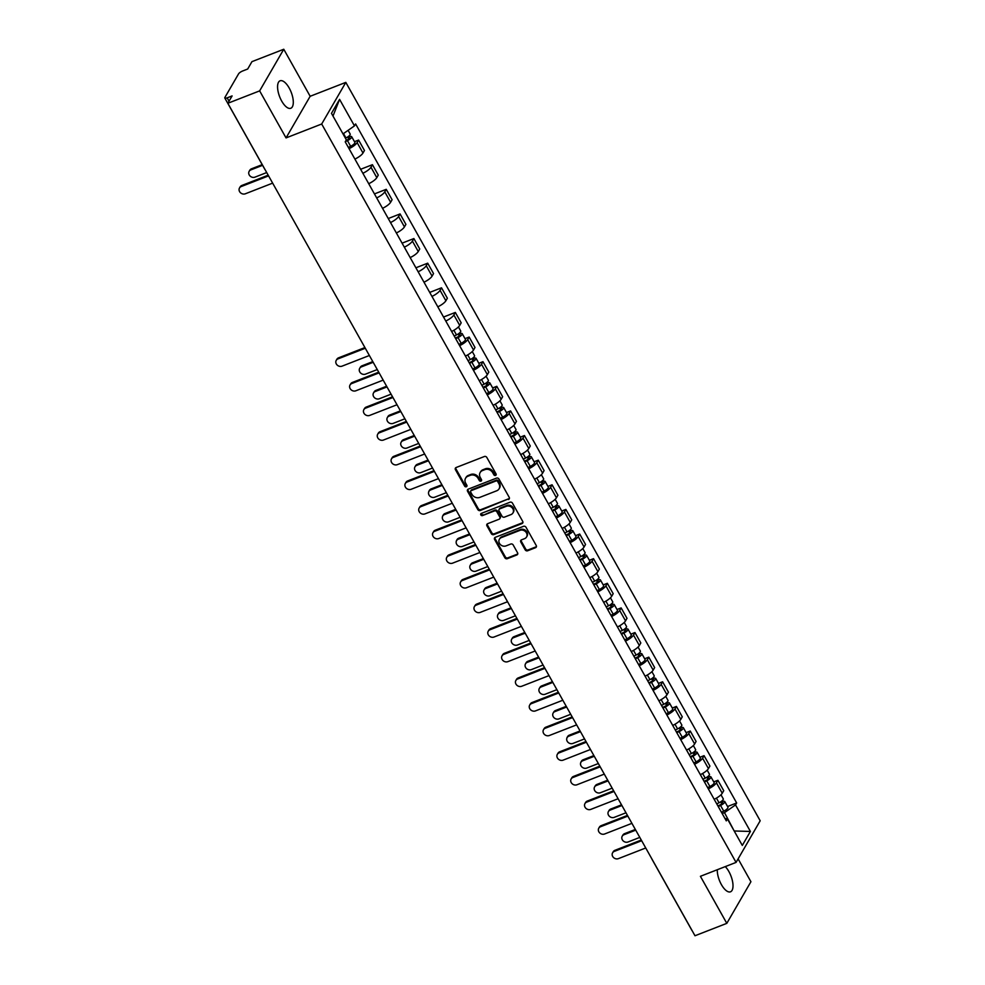 <?xml version="1.0" encoding="UTF-8"?>
<svg xmlns="http://www.w3.org/2000/svg" width="985" height="985" viewBox="0 0 985 985"><rect width="100%" height="100%" fill="white"/><g stroke="black" fill="none" stroke-linecap="round" stroke-linejoin="round"><path stroke-width="1.48" d="M495.566 475.423A1.293 1.12 -149.9 0 0 496.058 473.908L486.824 457.446A1.859 1.601 -149.9 0 0 484.386 456.511L456.129 467.518A1.859 1.601 -149.9 0 0 455.439 469.685L464.674 486.147A1.293 1.12 -149.9 0 0 466.865 485.285L465.671 483.155A5.935 5.11 -149.9 0 1 465.56 478.217A5.935 5.11 -149.9 0 1 467.912 476.235L470.264 475.324A5.935 5.11 -149.9 0 1 478.07 478.328L479.264 480.458A1.293 1.12 -149.9 0 0 481.468 479.596L480.274 477.466A5.935 5.11 -149.9 0 1 480.151 472.529A5.935 5.11 -149.9 0 1 482.502 470.547L484.866 469.636A5.935 5.11 -149.9 0 1 492.66 472.628L493.854 474.758A1.293 1.12 -149.9 0 0 495.566 475.423M480.151 472.529L480.631 471.704A5.935 5.11 -149.9 0 1 482.995 469.722L485.346 468.798A5.935 5.11 -149.9 0 1 493.153 471.803L494.347 473.933A1.293 1.12 -149.9 0 0 496.218 474.511M455.71 467.764A1.859 1.601 -149.9 0 0 455.92 468.848L465.154 485.31A1.293 1.12 -149.9 0 0 467.025 485.888M465.56 478.217L466.04 477.393A5.935 5.11 -149.9 0 1 468.392 475.41L470.744 474.487A5.935 5.11 -149.9 0 1 478.55 477.491L479.744 479.621A1.293 1.12 -149.9 0 0 481.616 480.2M717.289 869.73A14.738 6.181 68.7 0 0 721.377 884.555A14.738 6.181 68.7 0 0 730.501 891.807A14.738 6.181 68.7 0 0 728.9 871.577A14.738 6.181 68.7 0 0 725.28 866.615M289.196 88.034A14.738 6.181 68.7 0 0 280.085 80.795A14.738 6.181 68.7 0 0 281.673 101.024A14.738 6.181 68.7 0 0 290.797 108.264A14.738 6.181 68.7 0 0 289.196 88.034M525.19 549.839A1.859 1.601 -149.9 0 0 527.628 550.775L535.544 547.685A1.859 1.601 -149.9 0 0 536.246 545.53L525.99 527.246A1.859 1.601 -149.9 0 0 523.552 526.31L495.307 537.317A1.859 1.601 -149.9 0 0 494.605 539.485L504.862 557.756A1.859 1.601 -149.9 0 0 507.3 558.704L516.879 554.961A1.859 1.601 -149.9 0 0 517.568 552.807L513.185 544.976A1.859 1.601 -149.9 0 0 510.747 544.04L505.994 545.899A4.962 4.272 -149.9 0 1 500.355 544.545A4.962 4.272 -149.9 0 1 499.383 539.263A4.962 4.272 -149.9 0 1 501.34 537.601L519.945 530.361A4.962 4.272 -149.9 0 1 525.584 531.703A4.962 4.272 -149.9 0 1 526.556 536.985A4.962 4.272 -149.9 0 1 524.599 538.647L521.496 539.854A1.859 1.601 -149.9 0 0 520.794 542.009L525.19 549.839L525.67 549.002A1.859 1.601 -149.9 0 0 528.108 549.938L536.025 546.847A1.859 1.601 -149.9 0 0 536.456 546.601M286.044 137.912L310.164 96.284L283.766 49.25L259.646 90.879L286.044 137.912L321.689 124.011L736.066 862.404L700.409 876.305L726.807 923.351L694.991 935.75L227.83 103.277L232.103 95.914L227.153 97.847L229.037 101.209M259.646 90.879L227.83 103.277M508.506 499.506A1.859 1.601 -149.9 0 0 509.208 497.339L498.952 479.055A1.859 1.601 -149.9 0 0 496.514 478.119L468.269 489.139A1.859 1.601 -149.9 0 0 467.567 491.293L477.823 509.577A1.859 1.601 -149.9 0 0 480.261 510.513L508.986 498.669A1.859 1.601 -149.9 0 0 509.405 498.422M512.471 503.15L522.727 521.434A1.859 1.601 -149.9 0 1 522.025 523.589L493.781 534.609A1.859 1.601 -149.9 0 1 491.343 533.673L486.947 525.842A1.859 1.601 -149.9 0 1 487.649 523.688L499.112 519.218A1.859 1.601 -149.9 0 0 499.801 517.051L496.896 511.868A1.859 1.601 -149.9 0 0 494.458 510.932L482.527 515.574A1.293 1.12 -149.9 0 1 481.308 513.407L510.033 502.215A1.859 1.601 -149.9 0 1 512.471 503.15M283.766 49.25L251.951 61.649L247.691 69.024L242.729 70.957A3.78 1.096 -29.3 0 0 238.567 73.863L224.912 97.429A3.78 1.096 -29.3 0 0 224.814 98.032A3.78 1.096 -29.3 0 0 227.153 97.847M310.164 96.284L345.821 82.383L760.186 820.776L736.066 862.404M726.807 923.351L750.927 881.723L738.11 858.871M692.123 930.64A3.78 1.096 150.7 0 1 691.975 930.505L651.848 858.994A3.78 1.096 -29.3 0 0 651.996 859.142M354.908 159.077A8.693 2.512 -29.3 0 0 362.985 153.02L357.136 142.603A8.693 2.512 150.7 0 1 349.059 148.661M357.136 142.603L358.614 140.067L354.477 141.68M362.985 153.02L364.462 150.483L358.614 140.067M360.633 169.285L372.428 164.692L370.963 167.228A8.693 2.512 150.7 0 1 362.874 173.286M368.722 183.702A8.693 2.512 -29.3 0 0 376.799 177.645L378.277 175.108L372.428 164.692M374.448 193.91L386.243 189.317L384.778 191.853A8.693 2.512 150.7 0 1 376.689 197.911M382.537 208.327A8.693 2.512 -29.3 0 0 390.626 202.27L392.092 199.733L386.243 189.317M388.275 218.535L400.07 213.93L398.593 216.478A8.693 2.512 150.7 0 1 390.516 222.536M396.364 232.952A8.693 2.512 -29.3 0 0 404.441 226.895L405.906 224.358L400.07 213.93M402.089 243.16L413.885 238.555L412.407 241.103A8.693 2.512 150.7 0 1 404.33 247.161M410.179 257.577A8.693 2.512 -29.3 0 0 418.256 251.52L419.733 248.971L413.885 238.555M415.904 267.785L427.699 263.18L426.234 265.716A8.693 2.512 150.7 0 1 418.145 271.774M423.993 282.202A8.693 2.512 -29.3 0 0 432.07 276.145L433.548 273.596L427.699 263.18M429.719 292.41L441.514 287.805L440.049 290.341A8.693 2.512 150.7 0 1 431.972 296.399M437.808 306.815A8.693 2.512 -29.3 0 0 445.897 300.757L447.362 298.221L441.514 287.805M443.546 317.035L455.341 312.43L453.863 314.966A8.693 2.512 150.7 0 1 445.786 321.024M451.635 331.44A8.693 2.512 -29.3 0 0 459.712 325.382L461.189 322.846L455.341 312.43M465.019 338.668L469.156 337.055L467.69 339.591A8.693 2.512 150.7 0 1 459.601 345.649M465.449 356.065A8.693 2.512 -29.3 0 0 473.526 350.007L475.004 347.471L469.156 337.055M478.845 363.293L482.97 361.68L481.505 364.216A8.693 2.512 150.7 0 1 473.416 370.274M479.264 380.69A8.693 2.512 -29.3 0 0 487.353 374.632L488.819 372.096L482.97 361.68M492.66 387.918L496.797 386.305L495.32 388.841A8.693 2.512 150.7 0 1 487.243 394.899M493.091 405.315A8.693 2.512 -29.3 0 0 501.168 399.257L502.633 396.721L496.797 386.305M506.475 412.53L510.612 410.93L509.134 413.466A8.693 2.512 150.7 0 1 501.057 419.524M506.906 429.94A8.693 2.512 -29.3 0 0 514.983 423.882L516.46 421.346L510.612 410.93M520.289 437.155L524.426 435.542L522.961 438.091A8.693 2.512 150.7 0 1 514.872 444.149M520.72 454.565A8.693 2.512 -29.3 0 0 528.797 448.507L530.275 445.971L524.426 435.542M534.116 461.78L538.241 460.167L536.776 462.716A8.693 2.512 150.7 0 1 528.699 468.774M534.535 479.19A8.693 2.512 -29.3 0 0 542.624 473.132L544.089 470.584L538.241 460.167M547.931 486.405L552.068 484.792L550.59 487.329A8.693 2.512 150.7 0 1 542.513 493.387M548.362 503.815A8.693 2.512 -29.3 0 0 556.439 497.757L557.916 495.209L552.068 484.792M561.745 511.03L565.883 509.417L564.417 511.954A8.693 2.512 150.7 0 1 556.328 518.012M562.176 528.428A8.693 2.512 -29.3 0 0 570.253 522.37L571.731 519.834L565.883 509.417M575.572 535.655L579.697 534.042L578.232 536.579A8.693 2.512 150.7 0 1 570.143 542.637M575.991 553.053A8.693 2.512 -29.3 0 0 584.08 546.995L585.546 544.459L579.697 534.042M589.387 560.28L593.524 558.667L592.047 561.204A8.693 2.512 150.7 0 1 583.97 567.262M589.818 577.678A8.693 2.512 -29.3 0 0 597.895 571.62L599.36 569.084L593.524 558.667M603.202 584.905L607.339 583.292L605.861 585.829A8.693 2.512 150.7 0 1 597.784 591.886M603.633 602.303A8.693 2.512 -29.3 0 0 611.71 596.245L613.187 593.709L607.339 583.292M617.016 609.53L621.153 607.917L619.688 610.454A8.693 2.512 150.7 0 1 611.599 616.511M617.447 626.928A8.693 2.512 -29.3 0 0 625.524 620.87L627.002 618.334L621.153 607.917M630.843 634.155L634.968 632.542L633.503 635.079A8.693 2.512 150.7 0 1 625.426 641.136M631.262 651.553A8.693 2.512 -29.3 0 0 639.351 645.495L640.816 642.959L634.968 632.542M644.658 658.768L648.795 657.155L647.317 659.704A8.693 2.512 150.7 0 1 639.24 665.761M645.089 676.178A8.693 2.512 -29.3 0 0 653.166 670.12L654.643 667.584L648.795 657.155M658.472 683.393L662.609 681.78L661.144 684.329A8.693 2.512 150.7 0 1 653.055 690.386M658.903 700.803A8.693 2.512 -29.3 0 0 666.98 694.745L668.458 692.196L662.609 681.78M672.299 708.018L676.424 706.405L674.959 708.941A8.693 2.512 150.7 0 1 666.87 714.999M672.718 725.428A8.693 2.512 -29.3 0 0 680.807 719.37L682.273 716.821L676.424 706.405M686.114 732.643L690.251 731.03L688.774 733.566A8.693 2.512 150.7 0 1 680.697 739.624M686.545 750.041A8.693 2.512 -29.3 0 0 694.622 743.983L696.087 741.446L690.251 731.03M699.929 757.268L704.066 755.655L702.588 758.191A8.693 2.512 150.7 0 1 694.511 764.249M700.36 774.666A8.693 2.512 -29.3 0 0 708.437 768.608L709.914 766.071L704.066 755.655M713.743 781.893L717.88 780.28L716.415 782.816A8.693 2.512 150.7 0 1 708.326 788.874M714.174 799.291A8.693 2.512 -29.3 0 0 722.251 793.233L723.729 790.696L717.88 780.28M342.94 133.788L332.942 115.971M734.379 831.315L724.492 812.637L735.524 804.93L750.41 831.451L742.296 845.425L727.422 818.917L726.29 820.874L345.218 141.828L346.351 139.87L331.477 113.349L339.579 99.362L354.465 125.883L343.433 133.603M735.524 804.93L736.657 802.972L355.597 123.925L354.465 125.883M321.689 124.011L345.821 82.383M734.194 830.983L750.41 831.451M724.492 812.637L722.177 813.548M727.57 806.518L736.657 802.972M727.422 818.917L724.923 818.449M339.579 99.362L333.25 115.442M467.838 489.385A1.859 1.601 -149.9 0 0 468.047 490.456L478.304 508.74A1.859 1.601 -149.9 0 0 480.742 509.676L508.986 498.669M497.708 481.616A1.293 1.12 -149.9 0 0 495.997 480.963L471.212 490.629A1.293 1.12 -149.9 0 0 470.719 492.143L471.975 494.384A5.935 5.11 -149.9 0 0 479.781 497.388L496.723 490.776A5.935 5.11 -149.9 0 0 499.087 488.794A5.935 5.11 -149.9 0 0 498.964 483.869L497.708 481.616L498.188 480.791A1.293 1.12 -149.9 0 0 496.477 480.126L495.997 480.963M470.695 491.059L471.175 490.235A1.293 1.12 -149.9 0 1 471.692 489.791L496.477 480.126M499.087 488.794L499.567 487.969A5.935 5.11 -149.9 0 0 499.457 483.032L498.964 483.869M498.188 480.791L499.457 483.032M487.23 523.934A1.859 1.601 -149.9 0 0 487.44 525.017L491.823 532.836A1.859 1.601 -149.9 0 0 494.261 533.771L522.506 522.764A1.859 1.601 -149.9 0 0 522.924 522.518M499.838 518.602L500.331 517.765A1.859 1.601 -149.9 0 0 500.294 516.226L497.376 511.03A1.859 1.601 -149.9 0 0 494.938 510.095L482.527 515.574M481.148 513.493A1.293 1.12 -149.9 0 0 483.007 514.749M510.993 514.589A4.962 4.272 -149.9 0 0 512.963 512.926A4.962 4.272 -149.9 0 0 511.991 507.644A4.962 4.272 -149.9 0 0 506.339 506.29L499.789 508.851A1.859 1.601 -149.9 0 0 499.087 511.006L502.005 516.202A1.859 1.601 -149.9 0 0 504.443 517.137L510.993 514.589M512.963 512.926L513.444 512.089A4.962 4.272 -149.9 0 0 512.471 506.819A4.962 4.272 -149.9 0 0 506.819 505.465L506.339 506.29M499.05 509.467L499.543 508.629A1.859 1.601 -149.9 0 1 500.269 508.014L506.819 505.465M521.077 540.1A1.859 1.601 -149.9 0 0 521.274 541.184L525.67 549.002M526.556 536.985L527.049 536.16A4.962 4.272 -149.9 0 0 526.064 530.878A4.962 4.272 -149.9 0 0 520.425 529.524L519.945 530.361M499.383 539.263L499.863 538.426A4.962 4.272 -149.9 0 1 501.833 536.776L520.425 529.524M494.889 537.564A1.859 1.601 -149.9 0 0 495.086 538.647L505.342 556.931A1.859 1.601 -149.9 0 0 507.78 557.867L517.359 554.136A1.859 1.601 -149.9 0 0 517.778 553.89M345.957 140.559L347.52 139.784A2.265 0.653 -29.3 0 0 349.552 137.912A2.265 0.653 -29.3 0 0 348.148 138.023L348.776 136.94A4.728 1.367 -29.3 0 1 351.694 136.706L354.883 142.394A4.728 1.367 -29.3 0 1 350.648 146.297L348.37 147.43M345.304 141.68L347.459 140.621A4.728 1.367 -29.3 0 0 351.694 136.706M347.582 137.013L348.727 139.045M262.576 165.332L250.879 169.888A4.346 3.743 -149.9 0 0 254.955 177.152L266.713 172.56M345.415 138.195L345.957 137.937A4.728 1.367 -29.3 0 0 350.18 134.022L348.111 130.328M249.156 171.341L249.784 170.257A4.346 3.743 30.1 0 1 251.507 168.804L262.195 164.643M268.573 175.884L241.226 186.547A4.346 3.743 -149.9 0 0 239.503 187.987L240.131 186.904A4.346 3.743 30.1 0 1 241.854 185.463L268.191 175.195M239.503 187.987A4.346 3.743 -149.9 0 0 245.302 193.799L272.648 183.136M455.365 338.101L458.062 336.784A2.265 0.653 -29.3 0 0 460.094 334.9A2.265 0.653 -29.3 0 0 458.69 335.011L459.318 333.927A4.728 1.367 -29.3 0 1 462.236 333.693L465.425 339.382A4.728 1.367 -29.3 0 1 461.189 343.297L458.911 344.418M455.723 338.729L458 337.609A4.728 1.367 -29.3 0 0 462.236 333.693M458.123 334.001L459.269 336.033M373.18 362.295L361.421 366.876A4.346 3.743 -149.9 0 0 365.497 374.14L377.255 369.56M454.22 336.045L456.498 334.925A4.728 1.367 -29.3 0 0 460.734 331.022L458.444 326.934M359.697 368.328L360.325 367.245A4.346 3.743 30.1 0 1 362.049 365.792L372.798 361.606M469.18 362.726L471.877 361.409A2.265 0.653 -29.3 0 0 473.908 359.525A2.265 0.653 -29.3 0 0 472.517 359.636L473.132 358.552A4.728 1.367 -29.3 0 1 476.05 358.318L479.239 364.007A4.728 1.367 -29.3 0 1 475.004 367.922L472.726 369.043M469.537 363.354L471.815 362.234A4.728 1.367 -29.3 0 0 476.05 358.318M471.95 358.626L473.083 360.658M387.006 386.92L375.236 391.501A4.346 3.743 -149.9 0 0 379.311 398.765L391.082 394.172M468.035 360.67L470.313 359.55A4.728 1.367 -29.3 0 0 474.548 355.634L472.258 351.559M373.512 392.953L374.14 391.87A4.346 3.743 30.1 0 1 375.864 390.417L386.613 386.231M483.007 387.351L485.691 386.021A2.265 0.653 -29.3 0 0 487.723 384.15A2.265 0.653 -29.3 0 0 486.331 384.261L486.959 383.177A4.728 1.367 -29.3 0 1 489.865 382.943L493.054 388.632A4.728 1.367 -29.3 0 1 488.831 392.535L486.541 393.655M483.352 387.979L485.642 386.859A4.728 1.367 -29.3 0 0 489.865 382.943M485.765 383.251L486.91 385.283M400.821 411.545L389.063 416.126A4.346 3.743 -149.9 0 0 393.138 423.39L404.897 418.797M481.85 385.295L484.127 384.175A4.728 1.367 -29.3 0 0 488.363 380.259L486.073 376.184M387.339 417.578L387.955 416.495A4.346 3.743 30.1 0 1 389.691 415.042L400.439 410.856M496.822 411.976L499.518 410.646A2.265 0.653 -29.3 0 0 501.55 408.775A2.265 0.653 -29.3 0 0 500.146 408.886L500.774 407.802A4.728 1.367 -29.3 0 1 503.692 407.568L506.881 413.257A4.728 1.367 -29.3 0 1 502.645 417.16L500.368 418.28M497.179 412.604L499.457 411.484A4.728 1.367 -29.3 0 0 503.692 407.568M499.58 407.876L500.725 409.908M414.636 436.158L402.877 440.751A4.346 3.743 -149.9 0 0 406.953 448.015L418.711 443.422M495.664 409.92L497.954 408.8A4.728 1.367 -29.3 0 0 502.178 404.884L499.9 400.809M401.154 442.203L401.781 441.12A4.346 3.743 30.1 0 1 403.505 439.667L414.254 435.481M510.636 436.601L513.333 435.271A2.265 0.653 -29.3 0 0 515.364 433.4A2.265 0.653 -29.3 0 0 513.961 433.511L514.589 432.427A4.728 1.367 -29.3 0 1 517.507 432.193L520.696 437.882A4.728 1.367 -29.3 0 1 516.46 441.785L514.182 442.905M510.993 437.229L513.271 436.109A4.728 1.367 -29.3 0 0 517.507 432.193M513.394 432.501L514.539 434.533M428.463 460.783L416.692 465.376A4.346 3.743 -149.9 0 0 420.767 472.64L432.526 468.047M509.491 434.545L511.769 433.425A4.728 1.367 -29.3 0 0 516.005 429.509L513.714 425.434M414.968 466.828L415.596 465.745A4.346 3.743 30.1 0 1 417.32 464.292L428.069 460.106M524.463 461.226L527.147 459.896A2.265 0.653 -29.3 0 0 529.179 458.025A2.265 0.653 -29.3 0 0 527.788 458.136L528.416 457.052A4.728 1.367 -29.3 0 1 531.321 456.818L534.51 462.494A4.728 1.367 -29.3 0 1 530.287 466.41L527.997 467.53M524.808 461.854L527.098 460.734A4.728 1.367 -29.3 0 0 531.321 456.818M527.221 457.126L528.354 459.158M442.277 485.408L430.507 490.001A4.346 3.743 -149.9 0 0 434.582 497.253L446.353 492.672M523.306 459.17L525.584 458.05A4.728 1.367 -29.3 0 0 529.819 454.134L527.529 450.059M428.783 491.453L429.411 490.37A4.346 3.743 30.1 0 1 431.135 488.917L441.896 484.719M538.278 485.839L540.974 484.521A2.265 0.653 -29.3 0 0 543.006 482.65A2.265 0.653 -29.3 0 0 541.602 482.761L542.23 481.677A4.728 1.367 -29.3 0 1 545.148 481.443L548.337 487.119A4.728 1.367 -29.3 0 1 544.102 491.035L541.824 492.155M538.635 486.479L540.913 485.346A4.728 1.367 -29.3 0 0 545.148 481.443M541.036 481.751L542.181 483.783M456.092 510.033L444.333 514.626A4.346 3.743 -149.9 0 0 448.409 521.878L460.167 517.297M537.12 483.795L539.411 482.675A4.728 1.367 -29.3 0 0 543.634 478.759L541.344 474.684M442.61 516.066L443.238 514.995A4.346 3.743 30.1 0 1 444.961 513.542L455.71 509.344M552.092 510.464L554.789 509.146A2.265 0.653 -29.3 0 0 556.821 507.263A2.265 0.653 -29.3 0 0 555.417 507.373L556.045 506.302A4.728 1.367 -29.3 0 1 558.963 506.068L562.152 511.744A4.728 1.367 -29.3 0 1 557.916 515.66L555.638 516.78M552.45 511.092L554.727 509.971A4.728 1.367 -29.3 0 0 558.963 506.068M554.851 506.364L555.996 508.408M469.907 534.658L458.148 539.251A4.346 3.743 -149.9 0 0 462.224 546.503L473.982 541.922M550.947 508.408L553.225 507.287A4.728 1.367 -29.3 0 0 557.461 503.384L555.171 499.309M456.424 540.691L457.052 539.608A4.346 3.743 30.1 0 1 458.776 538.167L469.525 533.968M565.907 535.089L568.604 533.771A2.265 0.653 -29.3 0 0 570.635 531.888A2.265 0.653 -29.3 0 0 569.244 531.998L569.859 530.915A4.728 1.367 -29.3 0 1 572.777 530.693L575.966 536.369A4.728 1.367 -29.3 0 1 571.731 540.285L569.453 541.405M566.264 535.717L568.542 534.596A4.728 1.367 -29.3 0 0 572.777 530.693M568.677 530.989L569.81 533.033M483.733 559.283L471.963 563.863A4.346 3.743 -149.9 0 0 476.038 571.128L487.809 566.547M564.762 533.033L567.04 531.912A4.728 1.367 -29.3 0 0 571.275 528.009L568.985 523.921M470.239 565.316L470.867 564.233A4.346 3.743 30.1 0 1 472.591 562.792L483.339 558.593M579.734 559.714L582.418 558.396A2.265 0.653 -29.3 0 0 584.45 556.513A2.265 0.653 -29.3 0 0 583.058 556.623L583.686 555.54A4.728 1.367 -29.3 0 1 586.592 555.318L589.781 560.994A4.728 1.367 -29.3 0 1 585.558 564.91L583.268 566.03M580.079 560.342L582.369 559.221A4.728 1.367 -29.3 0 0 586.592 555.318M582.492 555.614L583.637 557.645M497.548 583.908L485.79 588.488A4.346 3.743 -149.9 0 0 489.865 595.753L501.624 591.172M578.577 557.658L580.854 556.537A4.728 1.367 -29.3 0 0 585.09 552.634L582.8 548.546M484.066 589.941L484.682 588.858A4.346 3.743 30.1 0 1 486.418 587.405L497.166 583.218M593.549 584.339L596.245 583.021A2.265 0.653 -29.3 0 0 598.277 581.138A2.265 0.653 -29.3 0 0 596.873 581.248L597.501 580.165A4.728 1.367 -29.3 0 1 600.419 579.931L603.608 585.619A4.728 1.367 -29.3 0 1 599.372 589.535L597.095 590.655M593.906 584.967L596.184 583.846A4.728 1.367 -29.3 0 0 600.419 579.931M596.307 580.239L597.452 582.27M511.363 608.533L499.604 613.113A4.346 3.743 -149.9 0 0 503.68 620.378L515.438 615.785M592.391 582.283L594.681 581.162A4.728 1.367 -29.3 0 0 598.905 577.247L596.627 573.171M497.881 614.566L498.508 613.483A4.346 3.743 30.1 0 1 500.232 612.03L510.981 607.843M607.363 608.964L610.06 607.634A2.265 0.653 -29.3 0 0 612.091 605.763A2.265 0.653 -29.3 0 0 610.688 605.873L611.316 604.79A4.728 1.367 -29.3 0 1 614.234 604.556L617.423 610.244A4.728 1.367 -29.3 0 1 613.187 614.148L610.909 615.28M607.72 609.592L609.998 608.471A4.728 1.367 -29.3 0 0 614.234 604.556M610.121 604.864L611.266 606.895M525.19 633.158L513.419 637.738A4.346 3.743 -149.9 0 0 517.494 645.003L529.253 640.41M606.218 606.908L608.496 605.787A4.728 1.367 -29.3 0 0 612.732 601.872L610.441 597.796M511.695 639.191L512.323 638.108A4.346 3.743 30.1 0 1 514.047 636.655L524.796 632.468M621.19 633.589L623.874 632.259A2.265 0.653 -29.3 0 0 625.906 630.388A2.265 0.653 -29.3 0 0 624.515 630.499L625.143 629.415A4.728 1.367 -29.3 0 1 628.048 629.181L631.237 634.869A4.728 1.367 -29.3 0 1 627.014 638.772L624.724 639.893M621.535 634.217L623.825 633.096A4.728 1.367 -29.3 0 0 628.048 629.181M623.948 629.489L625.081 631.52M539.004 657.771L527.234 662.363A4.346 3.743 -149.9 0 0 531.309 669.628L543.08 665.035M620.033 631.533L622.311 630.412A4.728 1.367 -29.3 0 0 626.546 626.497L624.256 622.421M525.51 663.816L526.138 662.733A4.346 3.743 30.1 0 1 527.861 661.28L538.623 657.093M635.005 658.214L637.701 656.884A2.265 0.653 -29.3 0 0 639.733 655.013A2.265 0.653 -29.3 0 0 638.329 655.124L638.957 654.04A4.728 1.367 -29.3 0 1 641.875 653.806L645.064 659.494A4.728 1.367 -29.3 0 1 640.829 663.397L638.551 664.518M635.362 658.842L637.64 657.721A4.728 1.367 -29.3 0 0 641.875 653.806M637.763 654.114L638.908 656.145M552.819 682.396L541.06 686.988A4.346 3.743 -149.9 0 0 545.136 694.253L556.894 689.66M633.847 656.158L636.138 655.037A4.728 1.367 -29.3 0 0 640.361 651.122L638.071 647.046M539.337 688.441L539.965 687.358A4.346 3.743 30.1 0 1 541.688 685.905L552.437 681.718M365.3 348.247L337.954 358.909A4.346 3.743 -149.9 0 0 336.23 360.362L336.858 359.279A4.346 3.743 30.1 0 1 338.581 357.826L364.918 347.557M336.23 360.362A4.346 3.743 -149.9 0 0 342.029 366.161L369.375 355.499M379.114 372.872L351.768 383.534A4.346 3.743 -149.9 0 0 350.044 384.975L350.672 383.904A4.346 3.743 30.1 0 1 352.396 382.451L378.733 372.182M350.044 384.975A4.346 3.743 -149.9 0 0 355.844 390.786L383.19 380.124M392.941 397.497L365.595 408.159A4.346 3.743 -149.9 0 0 363.871 409.6L364.487 408.516A4.346 3.743 30.1 0 1 366.223 407.076L392.547 396.807M363.871 409.6A4.346 3.743 -149.9 0 0 369.671 415.411L397.017 404.749M406.756 422.109L379.41 432.772A4.346 3.743 -149.9 0 0 377.686 434.225L378.314 433.141A4.346 3.743 30.1 0 1 380.038 431.701L406.374 421.432M377.686 434.225A4.346 3.743 -149.9 0 0 383.485 440.036L410.831 429.374M420.57 446.734L393.224 457.397A4.346 3.743 -149.9 0 0 391.501 458.85L392.129 457.766A4.346 3.743 30.1 0 1 393.852 456.314L420.189 446.057M391.501 458.85A4.346 3.743 -149.9 0 0 397.3 464.661L424.646 453.999M434.397 471.359L407.039 482.022A4.346 3.743 -149.9 0 0 405.315 483.475L405.943 482.391A4.346 3.743 30.1 0 1 407.667 480.939L434.003 470.67M405.315 483.475A4.346 3.743 -149.9 0 0 411.114 489.286L438.46 478.624M448.212 495.984L420.866 506.647A4.346 3.743 -149.9 0 0 419.142 508.1L419.77 507.016A4.346 3.743 30.1 0 1 421.494 505.564L447.818 495.295M419.142 508.1A4.346 3.743 -149.9 0 0 424.941 513.911L452.287 503.249M462.027 520.609L434.68 531.272A4.346 3.743 -149.9 0 0 432.957 532.725L433.585 531.641A4.346 3.743 30.1 0 1 435.308 530.189L461.645 519.92M432.957 532.725A4.346 3.743 -149.9 0 0 438.756 538.536L466.102 527.874M475.841 545.234L448.495 555.897A4.346 3.743 -149.9 0 0 446.771 557.35L447.399 556.266A4.346 3.743 30.1 0 1 449.123 554.814L475.459 544.545M446.771 557.35A4.346 3.743 -149.9 0 0 452.571 563.161L479.917 552.499M489.668 569.859L462.322 580.522A4.346 3.743 -149.9 0 0 460.598 581.975L461.214 580.891A4.346 3.743 30.1 0 1 462.95 579.439L489.274 569.17M460.598 581.975A4.346 3.743 -149.9 0 0 466.397 587.774L493.744 577.111M503.483 594.484L476.137 605.147A4.346 3.743 -149.9 0 0 474.413 606.588L475.041 605.516A4.346 3.743 30.1 0 1 476.765 604.064L503.101 593.795M474.413 606.588A4.346 3.743 -149.9 0 0 480.212 612.399L507.558 601.736M517.297 619.109L489.951 629.772A4.346 3.743 -149.9 0 0 488.228 631.213L488.856 630.129A4.346 3.743 30.1 0 1 490.579 628.689L516.916 618.42M488.228 631.213A4.346 3.743 -149.9 0 0 494.027 637.024L521.373 626.361M531.124 643.722L503.766 654.385A4.346 3.743 -149.9 0 0 502.042 655.838L502.67 654.754A4.346 3.743 30.1 0 1 504.394 653.314L530.73 643.045M502.042 655.838A4.346 3.743 -149.9 0 0 507.841 661.649L535.187 650.986M544.939 668.347L517.593 679.01A4.346 3.743 -149.9 0 0 515.869 680.463L516.497 679.379A4.346 3.743 30.1 0 1 518.221 677.926L544.545 667.67M515.869 680.463A4.346 3.743 -149.9 0 0 521.668 686.274L549.014 675.611M558.754 692.972L531.408 703.635A4.346 3.743 -149.9 0 0 529.684 705.088L530.312 704.004A4.346 3.743 30.1 0 1 532.035 702.551L558.372 692.283M529.684 705.088A4.346 3.743 -149.9 0 0 535.483 710.899L562.829 700.236M648.82 682.839L651.516 681.509A2.265 0.653 -29.3 0 0 653.547 679.638A2.265 0.653 -29.3 0 0 652.144 679.749L652.772 678.665A4.728 1.367 -29.3 0 1 655.69 678.431L658.879 684.107A4.728 1.367 -29.3 0 1 654.643 688.022L652.365 689.143M649.177 683.467L651.454 682.346A4.728 1.367 -29.3 0 0 655.69 678.431M651.577 678.739L652.723 680.77M566.634 707.021L554.875 711.613A4.346 3.743 -149.9 0 0 558.951 718.878L570.709 714.285M647.674 680.783L649.952 679.662A4.728 1.367 -29.3 0 0 654.188 675.747L651.898 671.671M553.151 713.066L553.779 711.983A4.346 3.743 30.1 0 1 555.503 710.53L566.252 706.331M572.568 717.597L545.222 728.26A4.346 3.743 -149.9 0 0 543.498 729.713L544.126 728.629A4.346 3.743 30.1 0 1 545.85 727.176L572.187 716.908M543.498 729.713A4.346 3.743 -149.9 0 0 549.298 735.524L576.644 724.861M662.634 707.452L665.331 706.134A2.265 0.653 -29.3 0 0 667.362 704.263A2.265 0.653 -29.3 0 0 665.971 704.374L666.586 703.29A4.728 1.367 -29.3 0 1 669.505 703.056L672.693 708.732A4.728 1.367 -29.3 0 1 668.458 712.647L666.18 713.768M662.991 708.092L665.269 706.959A4.728 1.367 -29.3 0 0 669.505 703.056M665.404 703.364L666.537 705.395M580.461 731.646L568.69 736.238A4.346 3.743 -149.9 0 0 572.765 743.49L584.536 738.91M661.489 705.408L663.767 704.287A4.728 1.367 -29.3 0 0 668.002 700.372L665.712 696.296M566.966 737.679L567.594 736.608A4.346 3.743 30.1 0 1 569.318 735.155L580.067 730.956M586.395 742.222L559.049 752.885A4.346 3.743 -149.9 0 0 557.325 754.338L557.953 753.254A4.346 3.743 30.1 0 1 559.677 751.801L586.001 741.533M557.325 754.338A4.346 3.743 -149.9 0 0 563.125 760.149L590.471 749.486M676.461 732.077L679.145 730.759A2.265 0.653 -29.3 0 0 681.177 728.875A2.265 0.653 -29.3 0 0 679.785 728.986L680.413 727.915A4.728 1.367 -29.3 0 1 683.331 727.681L686.508 733.357A4.728 1.367 -29.3 0 1 682.285 737.272L679.995 738.393M676.806 732.705L679.096 731.584A4.728 1.367 -29.3 0 0 683.331 727.681M679.219 727.989L680.364 730.02M594.275 756.271L582.517 760.863A4.346 3.743 -149.9 0 0 586.592 768.115L598.351 763.535M675.304 730.033L677.582 728.9A4.728 1.367 -29.3 0 0 681.817 724.997L679.527 720.921M580.793 762.304L581.409 761.22A4.346 3.743 30.1 0 1 583.145 759.78L593.893 755.581M600.21 766.847L572.864 777.51A4.346 3.743 -149.9 0 0 571.14 778.963L571.768 777.879A4.346 3.743 30.1 0 1 573.492 776.426L599.828 766.158M571.14 778.963A4.346 3.743 -149.9 0 0 576.939 784.774L604.285 774.111M690.276 756.702L692.972 755.384A2.265 0.653 -29.3 0 0 695.004 753.5A2.265 0.653 -29.3 0 0 693.6 753.611L694.228 752.528A4.728 1.367 -29.3 0 1 697.146 752.306L700.335 757.982A4.728 1.367 -29.3 0 1 696.1 761.897L693.822 763.018M690.633 757.33L692.911 756.209A4.728 1.367 -29.3 0 0 697.146 752.306M693.034 752.602L694.179 754.645M608.09 780.896L596.331 785.476A4.346 3.743 -149.9 0 0 600.407 792.74L612.165 788.16M689.118 754.645L691.408 753.525A4.728 1.367 -29.3 0 0 695.632 749.622L693.354 745.534M594.608 786.929L595.236 785.845A4.346 3.743 30.1 0 1 596.959 784.405L607.708 780.206M614.024 791.472L586.678 802.135A4.346 3.743 -149.9 0 0 584.955 803.588L585.582 802.504A4.346 3.743 30.1 0 1 587.306 801.051L613.643 790.783M584.955 803.588A4.346 3.743 -149.9 0 0 590.754 809.399L618.1 798.736M704.09 781.327L706.787 780.009A2.265 0.653 -29.3 0 0 708.818 778.125A2.265 0.653 -29.3 0 0 707.415 778.236L708.043 777.153A4.728 1.367 -29.3 0 1 710.961 776.931L714.15 782.607A4.728 1.367 -29.3 0 1 709.914 786.522L707.636 787.643M704.447 781.955L706.725 780.834A4.728 1.367 -29.3 0 0 710.961 776.931M706.848 777.227L707.993 779.27M621.917 805.521L610.146 810.101A4.346 3.743 -149.9 0 0 614.221 817.365L625.992 812.785M702.945 779.27L705.223 778.15A4.728 1.367 -29.3 0 0 709.459 774.247L707.168 770.159M608.422 811.554L609.05 810.47A4.346 3.743 30.1 0 1 610.774 809.017L621.523 804.831M627.851 816.097L600.493 826.76A4.346 3.743 -149.9 0 0 598.769 828.213L599.397 827.129A4.346 3.743 30.1 0 1 601.121 825.676L627.457 815.408M598.769 828.213A4.346 3.743 -149.9 0 0 604.568 834.012L631.914 823.349M717.917 805.952L720.601 804.634A2.265 0.653 -29.3 0 0 722.633 802.75A2.265 0.653 -29.3 0 0 721.242 802.861L721.87 801.778A4.728 1.367 -29.3 0 1 724.775 801.544L727.964 807.232A4.728 1.367 -29.3 0 1 723.741 811.147L721.451 812.268M718.262 806.58L720.552 805.459A4.728 1.367 -29.3 0 0 724.775 801.544M720.675 801.852L721.808 803.883M635.731 830.146L623.961 834.726A4.346 3.743 -149.9 0 0 628.036 841.99L639.807 837.398M716.76 803.895L719.038 802.775A4.728 1.367 -29.3 0 0 723.273 798.86L720.983 794.784M622.237 836.179L622.865 835.095A4.346 3.743 30.1 0 1 624.588 833.642L635.35 829.456M641.666 840.722L614.32 851.385A4.346 3.743 -149.9 0 0 612.596 852.825L613.224 851.742A4.346 3.743 30.1 0 1 614.948 850.301L641.272 840.033M612.596 852.825A4.346 3.743 -149.9 0 0 618.395 858.637L645.741 847.974M708.437 768.608L702.588 758.191M694.622 743.983L688.774 733.566M680.807 719.37L674.959 708.941M666.98 694.745L661.144 684.329M653.166 670.12L647.317 659.704M639.351 645.495L633.503 635.079M625.524 620.87L619.688 610.454M611.71 596.245L605.861 585.829M597.895 571.62L592.047 561.204M584.08 546.995L578.232 536.579M570.253 522.37L564.417 511.954M556.439 497.757L550.59 487.329M542.624 473.132L536.776 462.716M528.797 448.507L522.961 438.091M514.983 423.882L509.134 413.466M501.168 399.257L495.32 388.841M487.353 374.632L481.505 364.216M473.526 350.007L467.69 339.591M459.712 325.382L453.863 314.966M445.897 300.757L440.049 290.341M432.07 276.145L426.234 265.716M418.256 251.52L412.407 241.103M404.441 226.895L398.593 216.478M390.626 202.27L384.778 191.853M376.799 177.645L370.963 167.228M722.251 793.233L716.415 782.816M493.153 471.803L492.66 472.628M485.346 468.798L484.866 469.636M482.995 469.722L482.502 470.547M479.744 479.621L479.264 480.458M478.55 477.491L478.07 478.328M470.744 474.487L470.264 475.324M468.392 475.41L467.912 476.235M465.154 485.31L464.674 486.147M455.92 468.848L455.439 469.685M494.347 473.933L493.854 474.758M480.742 509.676L480.261 510.513M478.304 508.74L477.823 509.577M468.047 490.456L467.567 491.293M471.692 489.791L471.212 490.629M522.506 522.764L522.025 523.589M494.261 533.771L493.781 534.609M491.823 532.836L491.343 533.673M487.44 525.017L486.947 525.842M500.294 516.226L499.801 517.051M497.376 511.03L496.896 511.868M494.938 510.095L494.458 510.932M500.269 508.014L499.789 508.851M521.274 541.184L520.794 542.009M501.833 536.776L501.34 537.601M517.359 554.136L516.879 554.961M507.78 557.867L507.3 558.704M505.342 556.931L504.862 557.756M495.086 538.647L494.605 539.485M536.025 546.847L535.544 547.685M528.108 549.938L527.628 550.775M347.459 140.621L350.648 146.297M343.494 133.554L345.957 137.937M251.507 168.804L250.879 169.888M241.226 186.547L241.854 185.463M458 337.609L461.189 343.297M453.888 330.271L456.498 334.925M362.049 365.792L361.421 366.876M471.815 362.234L475.004 367.922M467.703 354.895L470.313 359.55M375.864 390.417L375.236 391.501M485.642 386.859L488.831 392.535M481.517 379.52L484.127 384.175M389.691 415.042L389.063 416.126M499.457 411.484L502.645 417.16M495.332 404.145L497.954 408.8M403.505 439.667L402.877 440.751M513.271 436.109L516.46 441.785M509.159 428.77L511.769 433.425M417.32 464.292L416.692 465.376M527.098 460.734L530.287 466.41M522.973 453.383L525.584 458.05M431.135 488.917L430.507 490.001M540.913 485.346L544.102 491.035M536.788 478.008L539.411 482.675M444.961 513.542L444.333 514.626M554.727 509.971L557.916 515.66M550.615 502.633L553.225 507.287M458.776 538.167L458.148 539.251M568.542 534.596L571.731 540.285M564.43 527.258L567.04 531.912M472.591 562.792L471.963 563.863M582.369 559.221L585.558 564.91M578.244 551.883L580.854 556.537M486.418 587.405L485.79 588.488M596.184 583.846L599.372 589.535M592.059 576.508L594.681 581.162M500.232 612.03L499.604 613.113M609.998 608.471L613.187 614.148M605.886 601.133L608.496 605.787M514.047 636.655L513.419 637.738M623.825 633.096L627.014 638.772M619.7 625.758L622.311 630.412M527.861 661.28L527.234 662.363M637.64 657.721L640.829 663.397M633.515 650.383L636.138 655.037M541.688 685.905L541.06 686.988M337.954 358.909L338.581 357.826M351.768 383.534L352.396 382.451M365.595 408.159L366.223 407.076M379.41 432.772L380.038 431.701M393.224 457.397L393.852 456.314M407.039 482.022L407.667 480.939M420.866 506.647L421.494 505.564M434.68 531.272L435.308 530.189M448.495 555.897L449.123 554.814M462.322 580.522L462.95 579.439M476.137 605.147L476.765 604.064M489.951 629.772L490.579 628.689M503.766 654.385L504.394 653.314M517.593 679.01L518.221 677.926M531.408 703.635L532.035 702.551M651.454 682.346L654.643 688.022M647.342 674.996L649.952 679.662M555.503 710.53L554.875 711.613M545.222 728.26L545.85 727.176M665.269 706.959L668.458 712.647M661.157 699.621L663.767 704.287M569.318 735.155L568.69 736.238M559.049 752.885L559.677 751.801M679.096 731.584L682.285 737.272M674.971 724.246L677.582 728.9M583.145 759.78L582.517 760.863M572.864 777.51L573.492 776.426M692.911 756.209L696.1 761.897M688.786 748.871L691.408 753.525M596.959 784.405L596.331 785.476M586.678 802.135L587.306 801.051M706.725 780.834L709.914 786.522M702.613 773.496L705.223 778.15M610.774 809.017L610.146 810.101M600.493 826.76L601.121 825.676M720.552 805.459L723.741 811.147M716.427 798.121L719.038 802.775M624.588 833.642L623.961 834.726M614.32 851.385L614.948 850.301M651.565 858.366A3.78 3.78 0 0 0 651.848 858.994M264.94 169.531L224.814 98.032"/></g></svg>
